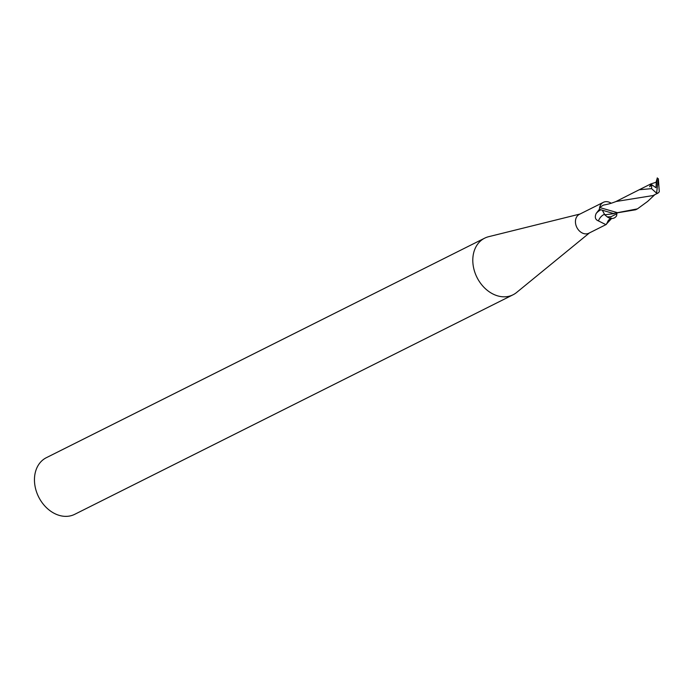 <?xml version="1.0" encoding="UTF-8"?>
<svg xmlns="http://www.w3.org/2000/svg" width="694" height="694" viewBox="0 0 694 694"><rect width="100%" height="100%" fill="white"/><g stroke="black" fill="none" stroke-linecap="round" stroke-linejoin="round"><path stroke-width="1.04" d="M610.85 216.797L607.215 216.866A9.057 7.001 63.4 0 0 611.596 218.515A9.057 7.001 63.4 0 0 616.55 215.877A1.431 1.102 -116.6 0 1 616.602 215.782A10.557 8.155 63.4 0 0 616.697 215.166A10.557 8.155 63.4 0 0 616.784 213.847M611.206 203.264A10.557 8.155 63.4 0 0 603.364 202.327L579.403 214.333A10.557 8.155 63.4 0 0 575.517 220.371A10.557 8.155 63.4 0 0 579.464 231.015A10.557 8.155 63.4 0 0 588.85 233.21L606.27 224.474C609.124 219.252 610.894 217.257 611.596 218.515L605.888 224.63L598.428 220.909C595.296 219.694 594.541 217.213 596.155 213.483L599.408 209.276A10.557 8.155 63.4 0 1 599.477 208.365A10.557 8.155 63.4 0 0 599.408 209.336L613.366 213.474L635.626 209.779M580.028 214.021L488.637 236.697A31.664 24.472 63.4 0 0 484.69 238.155A31.664 24.472 63.4 0 0 473.039 256.268A31.664 24.472 63.4 0 0 484.88 288.218A31.664 24.472 63.4 0 0 513.048 294.785A31.664 24.472 63.4 0 0 516.588 292.495L589.484 232.889M484.69 238.155L46.351 457.693A31.664 24.472 63.4 0 0 34.7 475.798A31.664 24.472 63.4 0 0 46.541 507.756A31.664 24.472 63.4 0 0 74.709 514.323L513.048 294.785M608.707 219.955A11.451 9.248 -77.2 0 0 606.894 223.633M604.7 214.212A11.225 9.065 -77.2 0 0 598.428 220.909M603.364 202.327A10.557 8.155 63.4 0 0 599.477 208.365A10.557 8.155 63.4 0 1 599.625 207.523L603.32 205.129C607.441 204.288 609.818 203.941 616.09 201.486L653.054 195.543L658.086 193.045L659.3 191.796L658.363 178.783A10.557 8.155 63.4 0 0 657.235 178.245L656.03 182.279L650.764 183.971L649.671 186.755L651.649 184.665L651.605 188.647L656.567 193.184L658.086 193.045M654.858 194.641L647.615 201.442L637.448 208.868L617.495 212.676L599.625 207.523M607.215 216.866L604.778 214.828L602.539 210.586M657.071 180.57L656.472 181.073M657.279 177.864L656.012 187.762L651.649 184.665M614.32 213.57L604.778 214.828M656.316 181.559L656.012 187.762M656.567 193.184L658.363 178.783M600.726 209.883A15.832 12.787 -77.2 0 0 596.155 213.483M651.605 188.647L639.243 189.74L615.465 201.781M616.992 213.743L610.217 217.092M635.574 209.805L637.448 208.868M655.969 182.409L656.168 181.932M611.726 216.363L610.625 216.918M650.764 183.971L639.243 189.74"/></g></svg>

